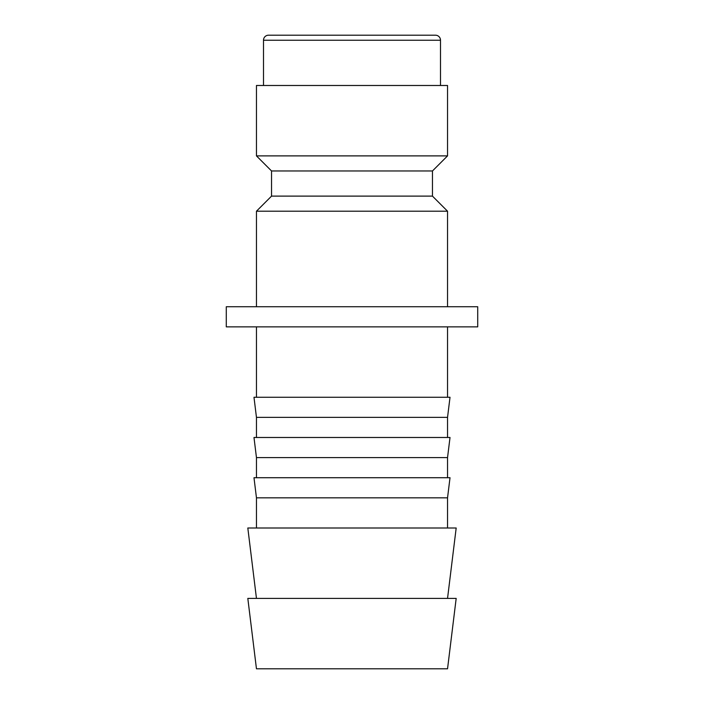 <?xml version="1.0" encoding="UTF-8"?>
<svg xmlns="http://www.w3.org/2000/svg" width="704" height="704" viewBox="0 0 704 704"><rect width="100%" height="100%" fill="white"/><g stroke="black" fill="none" stroke-linecap="round" stroke-linejoin="round"><path stroke-width="1.06" d="M432.458 196.117L271.542 196.117L271.542 170.975L432.458 170.975L432.458 196.117L447.542 211.2L256.458 211.2L256.458 306.742M256.458 155.883L256.458 85.483L447.542 85.483L447.542 155.883L256.458 155.883L271.542 170.975M435.477 35.2A5.025 5.025 0 0 1 440.502 40.225L263.498 40.225A5.025 5.025 0 0 1 268.523 35.2L435.477 35.2M226.283 306.742L477.717 306.742L477.717 326.858L226.283 326.858L226.283 306.742M352 598.4L247.817 598.4L256.458 668.8L447.542 668.8L456.183 598.4L352 598.4M447.542 598.4L456.183 528L247.817 528L256.458 598.4M256.458 497.825L253.986 477.717L450.014 477.717L447.542 497.825L256.458 497.825L256.458 528M256.458 457.6L253.986 437.483L450.014 437.483L447.542 457.6L256.458 457.6L256.458 477.717M256.458 417.375L253.986 397.258L450.014 397.258L447.542 417.375L256.458 417.375L256.458 437.483M271.542 196.117L256.458 211.2M263.498 40.225L263.498 85.483M256.458 326.858L256.458 397.258M447.542 326.858L447.542 397.258M447.542 417.375L447.542 437.483M447.542 457.6L447.542 477.717M447.542 497.825L447.542 528M440.502 40.225L440.502 85.483M432.458 170.975L447.542 155.883M447.542 211.2L447.542 306.742"/></g></svg>
